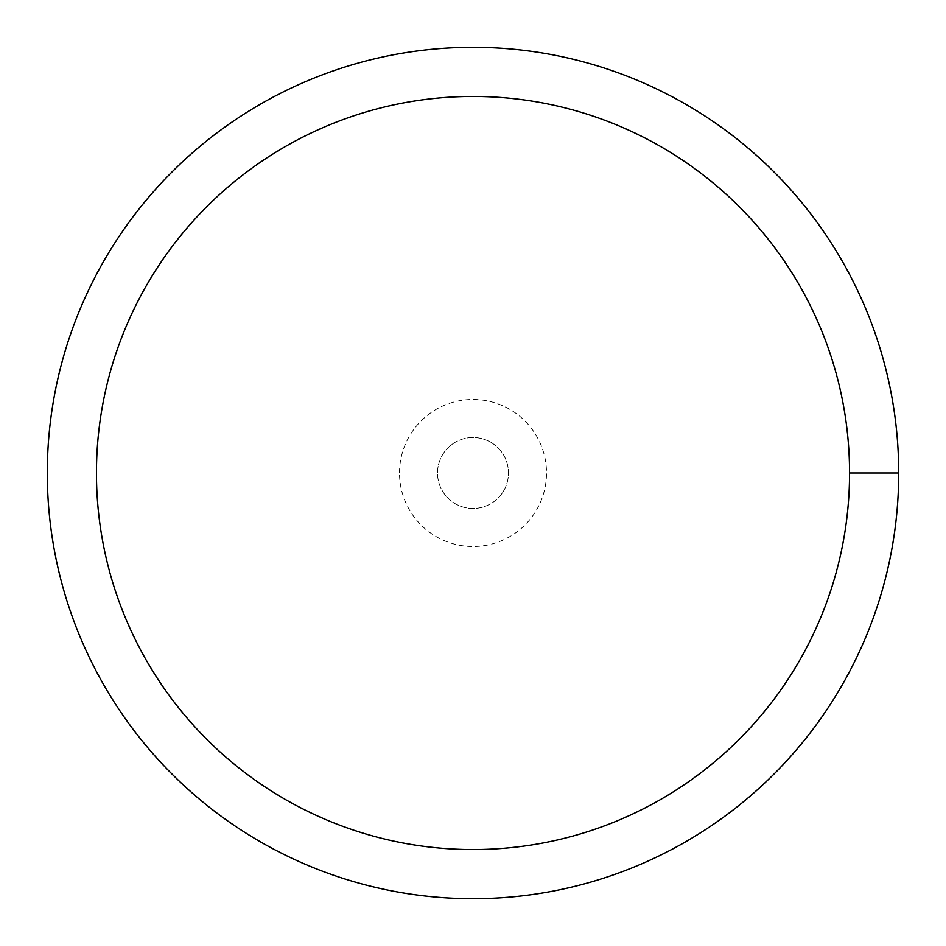 <?xml version="1.0" encoding="UTF-8"?>
<svg xmlns="http://www.w3.org/2000/svg" width="946" height="946" viewBox="0 0 946 946"><rect width="100%" height="100%" fill="white"/><g stroke="black" fill="none" stroke-linecap="round" stroke-linejoin="round"><path stroke-width="0.71" stroke-dasharray="4.73 3.55" d="M437.525 473A35.475 35.475 0 0 1 490.738 442.279A35.475 35.475 0 0 1 490.738 503.721A35.475 35.475 0 0 1 437.525 473A35.475 35.475 0 0 1 490.738 442.279A35.475 35.475 0 0 1 490.738 503.721A35.475 35.475 0 0 1 437.525 473A35.475 35.475 0 0 1 490.738 442.279A35.475 35.475 0 0 1 490.738 503.721A35.475 35.475 0 0 1 437.525 473A35.475 35.475 0 0 1 473 437.525A35.475 35.475 0 0 1 508.475 473A35.475 35.475 0 0 1 473 508.475A35.475 35.475 0 0 1 437.525 473M47.3 473A425.7 425.7 0 0 1 685.85 104.332A425.7 425.7 0 0 1 685.85 841.668A425.7 425.7 0 0 1 47.3 473M508.475 473L898.7 473M399.508 473A73.492 73.492 0 0 1 509.752 409.346A73.492 73.492 0 0 1 509.752 536.654A73.492 73.492 0 0 1 399.508 473"/><path stroke-width="1.42" d="M96.457 473A376.543 376.543 0 0 1 661.278 146.902A376.543 376.543 0 0 1 661.278 799.098A376.543 376.543 0 0 1 96.457 473M47.3 473A425.7 425.7 0 0 1 685.85 104.332A425.7 425.7 0 0 1 685.85 841.668A425.7 425.7 0 0 1 47.3 473M898.7 473L849.543 473"/></g></svg>
